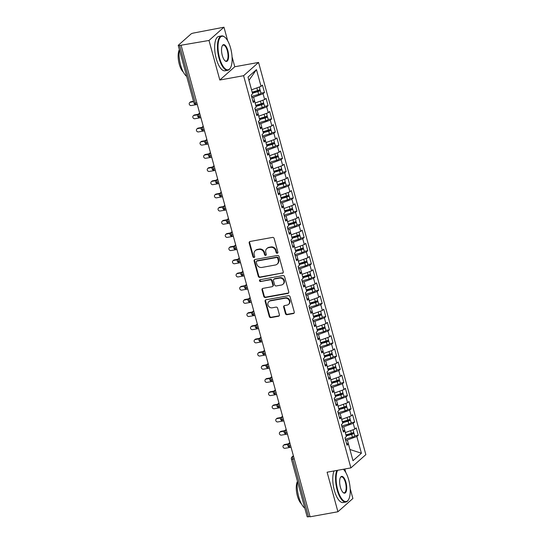 <?xml version="1.0" encoding="UTF-8"?>
<svg xmlns="http://www.w3.org/2000/svg" width="544" height="544" viewBox="0 0 544 544"><rect width="100%" height="100%" fill="white"/><g stroke="black" fill="none" stroke-linecap="round" stroke-linejoin="round"><path stroke-width="0.82" d="M277.27 253.28A0.959 0.864 -131.6 0 0 277.896 252.219L274.135 238.469A1.374 1.238 -131.6 0 0 272.53 237.402L250.063 241.475A1.374 1.238 -131.6 0 0 249.172 242.991L252.933 256.741A0.959 0.864 -131.6 0 0 254.442 257.305A0.959 0.864 -131.6 0 0 254.68 256.428L254.191 254.646A4.386 3.958 -131.6 0 1 255.272 250.641A4.386 3.958 -131.6 0 1 257.054 249.784L258.924 249.444A4.386 3.958 -131.6 0 1 264.051 252.858L264.54 254.64A0.959 0.864 -131.6 0 0 266.05 255.197A0.959 0.864 -131.6 0 0 266.288 254.32L265.798 252.545A4.386 3.958 -131.6 0 1 266.88 248.533A4.386 3.958 -131.6 0 1 268.661 247.676L270.531 247.336A4.386 3.958 -131.6 0 1 275.658 250.757L276.148 252.532A0.959 0.864 -131.6 0 0 277.27 253.28M266.88 248.533L267.335 248.132A4.386 3.958 -131.6 0 1 269.117 247.275L270.987 246.935A4.386 3.958 -131.6 0 1 276.114 250.356L276.597 252.13A0.959 0.864 -131.6 0 0 277.841 252.844M249.764 241.57A1.374 1.238 -131.6 0 0 249.621 242.59L253.382 256.34A0.959 0.864 -131.6 0 0 254.626 257.054M255.272 250.641L255.728 250.233A4.386 3.958 -131.6 0 1 257.509 249.376L259.379 249.043A4.386 3.958 -131.6 0 1 264.506 252.457L264.989 254.238A0.959 0.864 -131.6 0 0 266.234 254.952M285.457 313.63A1.374 1.238 -131.6 0 0 287.062 314.697L293.366 313.555A1.374 1.238 -131.6 0 0 294.256 312.032L290.081 296.759A1.374 1.238 -131.6 0 0 288.476 295.691L266.009 299.764A1.374 1.238 -131.6 0 0 265.118 301.288L269.294 316.554A1.374 1.238 -131.6 0 0 270.898 317.621L278.508 316.248A1.374 1.238 -131.6 0 0 279.405 314.724L277.617 308.19A1.374 1.238 -131.6 0 0 276.012 307.122L272.238 307.809A3.672 3.305 -131.6 0 1 268.294 305.789A3.672 3.305 -131.6 0 1 268.858 301.6A3.672 3.305 -131.6 0 1 270.348 300.886L285.138 298.2A3.672 3.305 -131.6 0 1 289.082 300.22A3.672 3.305 -131.6 0 1 288.517 304.409A3.672 3.305 -131.6 0 1 287.028 305.123L284.566 305.572A1.374 1.238 -131.6 0 0 283.669 307.095L285.457 313.63L285.913 313.222A1.374 1.238 -131.6 0 0 287.511 314.289L293.814 313.147A1.374 1.238 -131.6 0 0 294.12 313.052M227.678 40.766L223.965 27.2L208.998 40.467L179.574 45.478L195.337 103.122L196.84 102.85M208.998 40.467L219.817 80.016L243.596 75.704L350.887 467.894L327.107 472.206L337.926 511.754L310.08 516.8L181.152 45.512M282.356 273.306A1.374 1.238 -131.6 0 0 283.247 271.789L279.072 256.516A1.374 1.238 -131.6 0 0 277.467 255.449L255 259.522A1.374 1.238 -131.6 0 0 254.109 261.045L258.284 276.311A1.374 1.238 -131.6 0 0 259.889 277.379L282.805 272.904A1.374 1.238 -131.6 0 0 283.111 272.809M284.573 276.638L288.755 291.91A1.374 1.238 -131.6 0 1 287.858 293.427L265.39 297.5A1.374 1.238 -131.6 0 1 263.792 296.432L262.004 289.898A1.374 1.238 -131.6 0 1 262.895 288.381L272.007 286.729A1.374 1.238 -131.6 0 0 272.904 285.206L271.714 280.874A1.374 1.238 -131.6 0 0 270.116 279.806L260.63 281.527A0.959 0.864 -131.6 0 1 259.74 279.902A0.959 0.864 -131.6 0 1 260.134 279.711L282.975 275.57A1.374 1.238 -131.6 0 1 284.573 276.638M243.596 75.704L258.563 62.438L365.854 454.628L350.887 467.894M256.469 69.618L261.052 86.36L251.559 89.835L248.962 80.349L256.469 69.618L248.037 77.092L252.613 93.833L251.212 95.084L253.232 102.462L254.633 101.218L256.224 107.018L254.816 108.263L256.836 115.648L258.244 114.403L259.828 120.204L258.42 121.448L260.44 128.833L261.848 127.582L263.432 133.382L262.031 134.633L264.051 142.011L265.452 140.767L267.043 146.567L265.635 147.812L267.655 155.196L269.062 153.952L270.647 159.752L269.239 160.997L271.259 168.375L272.666 167.13L274.251 172.931L272.85 174.175L274.87 181.56L276.27 180.316L277.862 186.116L276.454 187.36L278.474 194.745L279.881 193.501L281.466 199.301L280.058 200.546L282.078 207.924L283.485 206.679L285.07 212.48L283.669 213.724L285.688 221.109L287.089 219.864L288.68 225.665L287.273 226.909L289.292 234.294L290.7 233.043L292.284 238.843L290.877 240.094L292.896 247.472L294.304 246.228L295.895 252.028L294.488 253.273L296.507 260.658L297.915 259.413L299.499 265.214L298.092 266.458L300.111 273.843L301.519 272.592L303.103 278.392L301.696 279.643L303.715 287.021L305.123 285.777L306.714 291.577L305.306 292.822L307.326 300.206L308.734 298.962L310.318 304.762L308.91 306.007L310.93 313.392L312.338 312.14L313.922 317.941L312.521 319.192L314.541 326.57L315.942 325.326L317.533 331.126L316.125 332.37L318.145 339.755L319.552 338.511L321.137 344.311L319.729 345.556L321.749 352.94L323.156 351.689L324.741 357.49L323.34 358.741L325.36 366.119L326.76 364.874L328.352 370.675L326.944 371.919L328.964 379.304L330.371 378.06L331.956 383.86L330.548 385.104L332.568 392.489L333.975 391.238L335.56 397.038L334.159 398.29L336.178 405.668L337.579 404.423L339.17 410.224L337.763 411.468L339.782 418.853L341.19 417.608L342.774 423.409L341.367 424.653L343.386 432.031L344.794 430.787L346.378 436.587L344.978 437.832L346.997 445.216L348.398 443.972L346.548 443.584M260.991 93.126L264.472 92.494L262.453 85.109L261.052 86.36M264.472 92.494L263.072 93.738L264.656 99.538L255.129 103.027M264.602 106.311L268.083 105.679L266.064 98.294L264.656 99.538M268.083 105.679L266.676 106.923L268.26 112.724L258.733 116.212M268.206 119.49L271.687 118.857L269.668 111.479L268.26 112.724M271.687 118.857L270.28 120.108L271.871 125.909L262.344 129.39M271.81 132.675L275.291 132.042L273.272 124.658L271.871 125.909M275.291 132.042L273.89 133.287L275.475 139.087L265.948 142.576M275.42 145.86L278.902 145.228L276.882 137.843L275.475 139.087M278.902 145.228L277.494 146.472L279.079 152.272L269.552 155.761M270.477 159.12L275.924 157.542A2.795 0.585 -15.3 0 0 278.12 156.57A2.795 0.585 -15.3 0 0 278.276 156.291L279.031 159.066L282.506 158.406L280.486 151.028L279.079 152.272M282.506 158.406L281.098 159.657L282.69 165.458L273.163 168.939M282.628 172.224L286.11 171.591L284.09 164.206L282.69 165.458M286.11 171.591L284.709 172.836L286.294 178.636L276.767 182.124M286.239 185.402L289.721 184.776L287.701 177.392L286.294 178.636M289.721 184.776L288.313 186.021L289.898 191.821L280.378 195.31M289.843 198.587L293.325 197.955L291.305 190.577L289.898 191.821M293.325 197.955L291.917 199.206L293.508 205.006L283.982 208.488M284.9 211.847L290.353 210.27A2.795 0.585 -15.3 0 0 292.55 209.304A2.795 0.585 -15.3 0 0 292.699 209.025L293.454 211.793L296.929 211.14L294.909 203.755L293.508 205.006M296.929 211.14L295.528 212.384L297.112 218.185L287.586 221.673M297.058 224.951L300.54 224.325L298.52 216.94L297.112 218.185M300.54 224.325L299.132 225.57L300.716 231.37L291.196 234.858M300.662 238.136L304.144 237.504L302.124 230.126L300.716 231.37M304.144 237.504L302.736 238.755L304.327 244.555L294.8 248.037M295.718 251.396L301.172 249.818A2.795 0.585 -15.3 0 0 303.368 248.853A2.795 0.585 -15.3 0 0 303.518 248.574L304.28 251.342L307.754 250.689L305.735 243.304L304.327 244.555M307.754 250.689L306.347 251.933L307.931 257.734L298.404 261.222M307.877 264.5L311.358 263.874L309.339 256.489L307.931 257.734M311.358 263.874L309.951 265.118L311.542 270.919L302.015 274.4M311.481 277.685L314.962 277.052L312.943 269.674L311.542 270.919M314.962 277.052L313.562 278.297L315.146 284.097L305.619 287.586M315.092 290.87L318.573 290.238L316.554 282.853L315.146 284.097M318.573 290.238L317.166 291.482L318.75 297.282L309.223 300.771M318.696 304.048L322.177 303.423L320.158 296.038L318.75 297.282M322.177 303.423L320.77 304.667L322.361 310.468L312.834 313.949M322.3 317.234L325.781 316.601L323.762 309.223L322.361 310.468M325.781 316.601L324.38 317.846L325.965 323.646L316.438 327.134M325.91 330.419L329.392 329.786L327.372 322.402L325.965 323.646M329.392 329.786L327.984 331.031L329.569 336.831L320.042 340.32M329.514 343.597L332.996 342.965L330.976 335.587L329.569 336.831M332.996 342.965L331.588 344.216L333.18 350.016L323.653 353.498M324.571 356.857L330.024 355.28A2.795 0.585 -15.3 0 0 332.221 354.314A2.795 0.585 -15.3 0 0 332.37 354.035L333.125 356.803L336.6 356.15L334.58 348.765L333.18 350.016M336.6 356.15L335.199 357.394L336.784 363.195L327.257 366.683M336.729 369.968L340.211 369.335L338.191 361.95L336.784 363.195M340.211 369.335L338.803 370.58L340.388 376.38L330.861 379.868M340.333 383.146L343.815 382.514L341.795 375.136L340.388 376.38M343.815 382.514L342.407 383.765L343.998 389.565L334.472 393.047M335.39 396.406L340.843 394.828A2.795 0.585 -15.3 0 0 343.04 393.863A2.795 0.585 -15.3 0 0 343.189 393.584L343.944 396.352L347.419 395.699L345.399 388.314L343.998 389.565M347.419 395.699L346.018 396.943L347.602 402.744L338.076 406.232M338.994 409.591L344.447 408.014A2.795 0.585 -15.3 0 0 346.644 407.041A2.795 0.585 -15.3 0 0 346.793 406.769L347.555 409.537L351.03 408.884L349.01 401.499L347.602 402.744M351.03 408.884L349.622 410.128L351.206 415.929L341.686 419.417M351.152 422.695L354.634 422.062L352.614 414.684L351.206 415.929M354.634 422.062L353.226 423.314L354.817 429.114L345.29 432.596M354.763 435.88L358.238 435.248L356.218 427.863L354.817 429.114M358.238 435.248L356.837 436.492L361.413 453.234L352.981 460.714L348.398 443.972M344.794 430.787L342.944 430.399M349.908 449.473L347.351 439.974L345.644 440.28M356.837 436.492L347.351 439.974M349.914 449.494L361.413 453.234M341.19 417.608L339.334 417.214M345.331 432.589L343.74 426.788L342.04 427.101M353.226 423.314L343.74 426.788M337.579 404.423L335.73 404.036M341.72 419.41L340.136 413.61L338.429 413.916M349.622 410.128L340.136 413.61M333.975 391.238L332.126 390.85M338.116 406.225L336.525 400.425L334.825 400.731M346.018 396.943L336.525 400.425M330.371 378.06L328.515 377.665M334.506 393.04L332.921 387.24L331.221 387.552M342.407 383.765L332.921 387.24M326.76 364.874L324.911 364.487M330.902 379.862L329.317 374.061L327.61 374.367M338.803 370.58L329.317 374.061M323.156 351.689L321.307 351.302M327.298 366.676L325.706 360.876L324.006 361.182M335.199 357.394L325.706 360.876M319.552 338.511L317.696 338.123M323.687 353.491L322.102 347.691L320.402 348.004M331.588 344.216L322.102 347.691M315.942 325.326L314.092 324.938M320.083 340.313L318.498 334.512L316.792 334.818M327.984 331.031L318.498 334.512M312.338 312.14L310.481 311.753M316.479 327.128L314.888 321.327L313.188 321.633M324.38 317.846L314.888 321.327M308.734 298.962L306.877 298.574M312.868 313.942L311.284 308.142L309.584 308.455M320.77 304.667L311.284 308.142M305.123 285.777L303.273 285.389M309.264 300.764L307.68 294.964L305.973 295.27M317.166 291.482L307.68 294.964M301.519 272.592L299.662 272.204M305.66 287.579L304.069 281.778L302.369 282.084M313.562 278.297L304.069 281.778M297.915 259.413L296.058 259.026M302.049 274.394L300.465 268.593L298.765 268.906M309.951 265.118L300.465 268.593M294.304 246.228L292.454 245.84M298.445 261.215L296.861 255.415L295.154 255.721M306.347 251.933L296.861 255.415M290.7 233.043L288.844 232.655M294.841 248.03L293.25 242.23L291.55 242.542M302.736 238.755L293.25 242.23M287.089 219.864L285.24 219.477M291.23 234.852L289.646 229.044L287.946 229.357M299.132 225.57L289.646 229.044M283.485 206.679L281.636 206.292M287.626 221.666L286.035 215.866L284.335 216.172M295.528 212.384L286.035 215.866M279.881 193.501L278.025 193.106M284.016 208.481L282.431 202.681L280.731 202.994M291.917 199.206L282.431 202.681M276.27 180.316L274.421 179.928M280.412 195.303L278.827 189.502L277.12 189.808M288.313 186.021L278.827 189.502M272.666 167.13L270.817 166.743M276.808 182.118L275.216 176.317L273.516 176.623M284.709 172.836L275.216 176.317M269.062 153.952L267.206 153.558M273.197 168.932L271.612 163.132L269.912 163.445M281.098 159.657L271.612 163.132M265.452 140.767L263.602 140.379M269.593 155.754L268.008 149.954L266.302 150.26M277.494 146.472L268.008 149.954M261.848 127.582L259.991 127.194M265.989 142.569L264.398 136.768L262.698 137.074M273.89 133.287L264.398 136.768M258.244 114.403L256.387 114.016M262.378 129.384L260.794 123.583L259.094 123.896M270.28 120.108L260.794 123.583M254.633 101.218L252.783 100.83M258.774 116.205L257.19 110.405L255.483 110.711M266.676 106.923L257.19 110.405M223.965 27.2L193.63 33.021A2.094 0.435 -15.3 0 0 191.039 33.966L178.344 45.227A2.094 0.435 -15.3 0 0 178.228 45.431A2.094 0.435 -15.3 0 0 179.574 45.478M255.17 103.02L253.579 97.22L251.879 97.526M263.072 93.738L253.579 97.22M309.998 516.494L308.502 516.766A2.094 0.435 164.7 0 1 307.156 516.718L291.387 459.075A2.094 0.435 164.7 0 0 292.733 459.122L308.502 516.766M337.926 511.754L352.893 498.488L350.166 488.526M219.817 80.016L234.784 66.749L232.057 56.794M234.784 66.749L258.563 62.438M345.787 472.505L344.821 468.989M200.464 116.103L198.961 116.375A2.094 0.435 164.7 0 1 197.622 116.328A2.094 0.435 164.7 0 1 197.622 116.321A2.094 2.094 0 0 1 198.254 114.199A2.094 1.89 -131.6 0 1 199.104 113.791L199.798 113.669M204.068 129.282L202.572 129.554A2.094 0.435 164.7 0 1 201.232 129.506L201.232 129.506A2.094 2.094 0 0 1 201.858 127.384A2.094 1.89 -131.6 0 1 202.708 126.976L203.402 126.847M207.672 142.467L206.176 142.739A2.094 0.435 164.7 0 1 204.836 142.691A2.094 0.435 164.7 0 1 204.836 142.684A2.094 2.094 0 0 1 205.469 140.563A2.094 1.89 -131.6 0 1 206.319 140.155L207.012 140.032M211.283 155.652L209.787 155.917A2.094 0.435 164.7 0 1 208.44 155.876A2.094 0.435 164.7 0 1 208.44 155.87A2.094 2.094 0 0 1 209.073 153.748A2.094 1.89 -131.6 0 1 209.923 153.34L210.616 153.218M214.887 168.83L213.391 169.102A2.094 0.435 164.7 0 1 212.051 169.055L212.051 169.055A2.094 2.094 0 0 1 212.677 166.933A2.094 1.89 -131.6 0 1 213.527 166.525L214.22 166.396M218.498 182.016L216.995 182.288A2.094 0.435 164.7 0 1 215.655 182.24A2.094 0.435 164.7 0 1 215.655 182.233A2.094 2.094 0 0 1 216.288 180.112A2.094 1.89 -131.6 0 1 217.138 179.704L217.831 179.581M222.102 195.194L220.606 195.466A2.094 0.435 164.7 0 1 219.259 195.425A2.094 0.435 164.7 0 1 219.259 195.418A2.094 2.094 0 0 1 219.892 193.297A2.094 1.89 -131.6 0 1 220.742 192.889L221.435 192.76M225.706 208.379L224.21 208.651A2.094 0.435 164.7 0 1 222.87 208.604L222.87 208.604A2.094 2.094 0 0 1 223.502 206.482A2.094 1.89 -131.6 0 1 224.346 206.074L225.039 205.945M229.316 221.564L227.814 221.836A2.094 0.435 164.7 0 1 226.474 221.789A2.094 0.435 164.7 0 1 226.474 221.782A2.094 2.094 0 0 1 227.106 219.66A2.094 1.89 -131.6 0 1 227.956 219.252L228.65 219.13M232.92 234.743L231.424 235.015A2.094 0.435 164.7 0 1 230.085 234.967A2.094 0.435 164.7 0 1 230.078 234.967A2.094 2.094 0 0 1 230.71 232.846A2.094 1.89 -131.6 0 1 231.56 232.438L232.254 232.308M236.524 247.928L235.028 248.2A2.094 0.435 164.7 0 1 233.689 248.152L233.689 248.152A2.094 2.094 0 0 1 234.321 246.031A2.094 1.89 -131.6 0 1 235.171 245.623L235.858 245.494M240.135 261.113L238.632 261.385A2.094 0.435 164.7 0 1 237.293 261.338A2.094 0.435 164.7 0 1 237.293 261.331A2.094 2.094 0 0 1 237.925 259.209A2.094 1.89 -131.6 0 1 238.775 258.801L239.469 258.679M243.739 274.292L242.243 274.564A2.094 0.435 164.7 0 1 240.904 274.516A2.094 0.435 164.7 0 1 240.897 274.516A2.094 2.094 0 0 1 241.529 272.394A2.094 1.89 -131.6 0 1 242.379 271.986L243.073 271.857M247.343 287.477L245.847 287.749A2.094 0.435 164.7 0 1 244.508 287.701L244.508 287.701A2.094 2.094 0 0 1 245.14 285.58A2.094 1.89 -131.6 0 1 245.99 285.165L246.677 285.042M250.954 300.662L249.451 300.934A2.094 0.435 164.7 0 1 248.112 300.886A2.094 0.435 164.7 0 1 248.112 300.88A2.094 2.094 0 0 1 248.744 298.758A2.094 1.89 -131.6 0 1 249.594 298.35L250.288 298.228M254.558 313.84L253.062 314.112A2.094 0.435 164.7 0 1 251.722 314.065L251.722 314.065A2.094 2.094 0 0 1 252.348 311.943A2.094 1.89 -131.6 0 1 253.198 311.535L253.892 311.406M258.162 327.026L256.666 327.298A2.094 0.435 164.7 0 1 255.326 327.25L255.326 327.25A2.094 2.094 0 0 1 255.959 325.128A2.094 1.89 -131.6 0 1 256.809 324.714L257.496 324.591M261.773 340.211L260.277 340.483A2.094 0.435 164.7 0 1 258.93 340.435A2.094 0.435 164.7 0 1 258.93 340.428A2.094 2.094 0 0 1 259.563 338.307A2.094 1.89 -131.6 0 1 260.413 337.899L261.106 337.776M265.377 353.389L263.881 353.661A2.094 0.435 164.7 0 1 262.541 353.614L262.541 353.614A2.094 2.094 0 0 1 263.167 351.492A2.094 1.89 -131.6 0 1 264.017 351.084L264.71 350.955M268.981 366.574L267.485 366.846A2.094 0.435 164.7 0 1 266.145 366.799L266.145 366.799A2.094 2.094 0 0 1 266.778 364.677A2.094 1.89 -131.6 0 1 267.628 364.262L268.321 364.14M272.592 379.76L271.096 380.025A2.094 0.435 164.7 0 1 269.749 379.984A2.094 0.435 164.7 0 1 269.749 379.977A2.094 2.094 0 0 1 270.382 377.856A2.094 1.89 -131.6 0 1 271.232 377.448L271.925 377.325M276.196 392.938L274.7 393.21A2.094 0.435 164.7 0 1 273.36 393.162L273.36 393.162A2.094 2.094 0 0 1 273.986 391.041A2.094 1.89 -131.6 0 1 274.836 390.633L275.529 390.504M279.806 406.123L278.304 406.395A2.094 0.435 164.7 0 1 276.964 406.348A2.094 0.435 164.7 0 1 276.964 406.341A2.094 2.094 0 0 1 277.596 404.219A2.094 1.89 -131.6 0 1 278.446 403.811L279.14 403.689M283.41 419.308L281.914 419.574A2.094 0.435 164.7 0 1 280.568 419.533A2.094 0.435 164.7 0 1 280.568 419.526A2.094 2.094 0 0 1 281.2 417.404A2.094 1.89 -131.6 0 1 282.05 416.996L282.744 416.874M287.014 432.487L285.518 432.759A2.094 0.435 164.7 0 1 284.179 432.711L284.179 432.711A2.094 2.094 0 0 1 284.811 430.59A2.094 1.89 -131.6 0 1 285.654 430.182L286.348 430.052M290.625 445.672L289.122 445.944A2.094 0.435 164.7 0 1 287.783 445.896A2.094 0.435 164.7 0 1 287.783 445.89A2.094 2.094 0 0 1 288.415 443.768A2.094 1.89 -131.6 0 1 289.265 443.36L289.959 443.238M254.701 259.624A1.374 1.238 -131.6 0 0 254.558 260.644L258.74 275.91A1.374 1.238 -131.6 0 0 260.338 276.978L282.805 272.904M277.712 258.257A0.959 0.864 -131.6 0 0 276.59 257.509L256.87 261.086A0.959 0.864 -131.6 0 0 256.244 262.154L256.754 264.03A4.386 3.958 -131.6 0 0 261.882 267.444L275.366 265.003A4.386 3.958 -131.6 0 0 277.141 264.146A4.386 3.958 -131.6 0 0 278.229 260.134L277.712 258.257L278.168 257.856A0.959 0.864 -131.6 0 0 277.046 257.108L276.59 257.509M256.482 261.276L256.938 260.875A0.959 0.864 -131.6 0 1 257.326 260.685L277.046 257.108M277.141 264.146L277.596 263.745A4.386 3.958 -131.6 0 0 278.678 259.733L278.229 260.134M278.168 257.856L278.678 259.733M262.596 288.476A1.374 1.238 -131.6 0 0 262.453 289.496L264.241 296.031A1.374 1.238 -131.6 0 0 265.846 297.099L288.313 293.026A1.374 1.238 -131.6 0 0 288.612 292.93M272.564 286.464L273.02 286.062A1.374 1.238 -131.6 0 0 273.353 284.804L272.17 280.473A1.374 1.238 -131.6 0 0 270.565 279.405L260.63 281.527M260.012 279.745A0.959 0.864 -131.6 0 0 261.079 281.126M281.459 285.015A3.672 3.305 -131.6 0 0 282.948 284.301A3.672 3.305 -131.6 0 0 283.512 280.106A3.672 3.305 -131.6 0 0 279.568 278.093L274.36 279.038A1.374 1.238 -131.6 0 0 273.462 280.554L274.652 284.893A1.374 1.238 -131.6 0 0 276.25 285.96L281.459 285.015M282.948 284.301L283.404 283.9A3.672 3.305 -131.6 0 0 283.968 279.704A3.672 3.305 -131.6 0 0 280.024 277.692L279.568 278.093M273.802 279.303L274.258 278.902A1.374 1.238 -131.6 0 1 274.808 278.637L280.024 277.692M284.26 305.667A1.374 1.238 -131.6 0 0 284.124 306.687L285.913 313.222M288.517 304.409L288.973 304.008A3.672 3.305 -131.6 0 0 289.537 299.819A3.672 3.305 -131.6 0 0 285.586 297.799L285.138 298.2M268.858 301.6L269.314 301.199A3.672 3.305 -131.6 0 1 270.796 300.478L285.586 297.799M265.71 299.866A1.374 1.238 -131.6 0 0 265.567 300.886L269.749 316.152A1.374 1.238 -131.6 0 0 271.347 317.22L278.963 315.84A1.374 1.238 -131.6 0 0 279.262 315.744M252.151 92.147L257.604 90.569A2.795 0.585 -15.3 0 0 259.801 89.604A2.795 0.585 -15.3 0 0 259.95 89.325L259.318 86.992M252.341 92.84L257.666 91.297L258.488 90.862L257.87 90.834L257.965 91.195M252.443 93.208L257.89 91.623A2.795 0.585 -15.3 0 0 260.086 90.658A2.795 0.585 -15.3 0 0 260.243 90.379A2.795 0.585 -15.3 0 0 258.468 90.311L258.332 90.338M260.243 90.379L260.998 93.146A2.795 0.585 164.7 0 1 260.848 93.425A2.795 0.585 164.7 0 1 258.652 94.391L251.58 96.444M189.686 102.598L190.278 102.075A1.748 1.571 48.4 0 1 190.985 101.735L190.393 102.258A1.748 1.571 -131.6 0 0 189.421 104.591A1.748 1.571 -131.6 0 0 191.298 105.55L197.282 104.468M254.844 91.372A0.558 0.503 -131.2 0 0 254.939 91.365L257.87 90.834M193.616 101.674L190.393 102.258M193.508 101.279L190.985 101.735M255.762 105.332L261.208 103.754A2.795 0.585 -15.3 0 0 263.405 102.782A2.795 0.585 -15.3 0 0 263.561 102.51L262.922 100.178M255.945 106.019L261.276 104.475L262.099 104.04L261.474 104.02L261.576 104.38M256.047 106.386L261.501 104.808A2.795 0.585 -15.3 0 0 263.697 103.843A2.795 0.585 -15.3 0 0 263.847 103.564A2.795 0.585 -15.3 0 0 262.072 103.496L261.936 103.516M263.847 103.564L264.608 106.332A2.795 0.585 164.7 0 1 264.452 106.61A2.795 0.585 164.7 0 1 262.256 107.576L255.19 109.623M193.297 115.777L193.882 115.253A1.748 1.571 48.4 0 1 194.596 114.913L194.004 115.437A1.748 1.571 -131.6 0 0 193.025 117.776A1.748 1.571 -131.6 0 0 194.902 118.735L200.886 117.647M258.448 104.557A0.558 0.503 -131.2 0 0 258.543 104.543L261.474 104.02M197.812 114.75L194.004 115.437M198.186 114.267L194.596 114.913M259.366 118.517L264.819 116.933A2.795 0.585 -15.3 0 0 267.016 115.967A2.795 0.585 -15.3 0 0 267.165 115.688L266.526 113.363M259.556 119.204L264.88 117.66L265.703 117.225L265.084 117.198L265.18 117.565M259.658 119.571L265.105 117.994A2.795 0.585 -15.3 0 0 267.301 117.021A2.795 0.585 -15.3 0 0 267.458 116.749A2.795 0.585 -15.3 0 0 265.683 116.674L265.547 116.702M267.458 116.749L268.212 119.517A2.795 0.585 164.7 0 1 268.063 119.789A2.795 0.585 164.7 0 1 265.866 120.761L258.794 122.808M196.901 128.962L197.492 128.438A1.748 1.571 48.4 0 1 198.2 128.098L197.608 128.622A1.748 1.571 -131.6 0 0 196.629 130.954A1.748 1.571 -131.6 0 0 198.512 131.92L204.49 130.832M262.052 117.735A0.558 0.503 -131.2 0 0 262.147 117.728L265.084 117.198M201.423 127.928L197.608 128.622M201.79 127.446L198.2 128.098M262.97 131.696L268.423 130.118A2.795 0.585 -15.3 0 0 270.62 129.152A2.795 0.585 -15.3 0 0 270.776 128.874L270.137 126.541M263.16 132.389L268.484 130.846L269.307 130.41L268.688 130.383L268.79 130.744M263.262 132.75L268.709 131.172A2.795 0.585 -15.3 0 0 270.912 130.206A2.795 0.585 -15.3 0 0 271.062 129.928A2.795 0.585 -15.3 0 0 269.287 129.86L269.151 129.887M271.062 129.928L271.816 132.695A2.795 0.585 164.7 0 1 271.667 132.974A2.795 0.585 164.7 0 1 269.47 133.94L262.398 135.993M200.505 142.147L201.096 141.624A1.748 1.571 48.4 0 1 201.804 141.284L201.219 141.807A1.748 1.571 -131.6 0 0 200.24 144.14A1.748 1.571 -131.6 0 0 202.116 145.098L208.1 144.017M265.662 130.92A0.558 0.503 -131.2 0 0 265.758 130.914L268.688 130.383M205.027 141.114L201.219 141.807M205.401 140.631L201.804 141.284M266.58 144.881L272.027 143.303A2.795 0.585 -15.3 0 0 274.224 142.331A2.795 0.585 -15.3 0 0 274.38 142.059L273.741 139.726M266.771 145.568L272.095 144.024L272.918 143.589L272.292 143.568L272.394 143.929M266.866 145.935L272.32 144.357A2.795 0.585 -15.3 0 0 274.516 143.385A2.795 0.585 -15.3 0 0 274.666 143.113A2.795 0.585 -15.3 0 0 272.898 143.045L272.755 143.065M274.666 143.113L275.427 145.88A2.795 0.585 164.7 0 1 275.271 146.159A2.795 0.585 164.7 0 1 273.074 147.125L266.009 149.172M204.116 155.326L204.7 154.802A1.748 1.571 48.4 0 1 205.414 154.462L204.823 154.986A1.748 1.571 -131.6 0 0 203.844 157.325A1.748 1.571 -131.6 0 0 205.72 158.284L211.704 157.196M269.266 144.099A0.558 0.503 -131.2 0 0 269.362 144.092L272.292 143.568M208.631 154.299L204.823 154.986M209.005 153.816L205.414 154.462M230.602 48.124A17.048 6.487 79.7 0 0 224.924 37.264A17.048 6.487 79.7 0 0 218.674 40.793A17.048 6.487 79.7 0 0 219.538 57.936A17.048 6.487 79.7 0 0 230.466 67.844A17.048 6.487 79.7 0 0 230.602 48.124M230.466 67.844L230.221 68.279A17.469 6.644 -100.3 0 1 227.807 70.285A17.469 6.644 -100.3 0 1 219.021 58.126A17.469 6.644 -100.3 0 1 221.571 35.911A17.469 6.644 -100.3 0 1 224.536 36.944L224.924 37.264M227.834 50.578A8.527 3.244 -100.3 0 1 228.269 59.146A8.527 3.244 -100.3 0 1 225.141 60.914A8.527 3.244 -100.3 0 1 222.306 55.481A8.527 3.244 -100.3 0 1 222.374 45.621A8.527 3.244 -100.3 0 1 227.834 50.578M224.951 60.738A8.106 3.08 79.7 0 0 226.134 61.078A8.106 3.08 79.7 0 0 227.317 50.769A8.106 3.08 79.7 0 0 223.244 45.125A8.106 3.08 79.7 0 0 222.251 45.852M186.708 76.425A17.469 6.644 -100.3 0 1 180.622 65.09A17.469 6.644 -100.3 0 1 179.336 49.484M183.321 72.094A12.573 4.78 -100.3 0 1 179.282 64.212A12.573 4.78 -100.3 0 1 179.289 49.837M227.807 70.285L225.005 70.795A17.469 6.644 -100.3 0 1 216.226 58.63A17.469 6.644 -100.3 0 1 218.776 36.421L221.571 35.911M337.6 470.302A17.048 6.487 79.7 0 0 337.647 489.675A17.048 6.487 79.7 0 0 348.575 499.582A17.048 6.487 79.7 0 0 348.711 479.862A17.048 6.487 79.7 0 0 343.332 469.261M348.575 499.582L348.33 500.018A17.469 6.644 -100.3 0 1 345.916 502.024A17.469 6.644 -100.3 0 1 337.13 489.865A17.469 6.644 -100.3 0 1 336.879 470.431M345.943 482.317A8.527 3.244 -100.3 0 1 346.378 490.885A8.527 3.244 -100.3 0 1 343.257 492.653A8.527 3.244 -100.3 0 1 340.415 487.22A8.527 3.244 -100.3 0 1 340.483 477.36A8.527 3.244 -100.3 0 1 345.943 482.317M343.06 492.476A8.106 3.08 79.7 0 0 344.243 492.81A8.106 3.08 79.7 0 0 345.426 482.508A8.106 3.08 79.7 0 0 341.353 476.864A8.106 3.08 79.7 0 0 340.36 477.591M304.817 508.164A17.469 6.644 -100.3 0 1 298.731 496.822A17.469 6.644 -100.3 0 1 297.446 481.222M301.43 503.832A12.573 4.78 -100.3 0 1 297.391 495.944A12.573 4.78 -100.3 0 1 297.398 481.569M345.916 502.024L343.114 502.534A17.469 6.644 -100.3 0 1 334.336 490.368A17.469 6.644 -100.3 0 1 334.084 470.941M270.184 158.066L275.638 156.482A2.795 0.585 -15.3 0 0 277.834 155.516A2.795 0.585 -15.3 0 0 277.984 155.237L277.345 152.905M270.375 158.753L275.699 157.209L276.522 156.774L275.903 156.747L275.998 157.114M278.276 156.291A2.795 0.585 -15.3 0 0 276.502 156.223L276.366 156.25M279.031 159.066A2.795 0.585 164.7 0 1 278.882 159.338A2.795 0.585 164.7 0 1 276.685 160.31L269.613 162.357M207.72 168.511L208.311 167.987A1.748 1.571 48.4 0 1 209.018 167.647L208.427 168.171A1.748 1.571 -131.6 0 0 207.454 170.503A1.748 1.571 -131.6 0 0 209.331 171.462L215.308 170.381M272.877 157.284A0.558 0.503 -131.2 0 0 272.966 157.277L275.903 156.747M212.242 167.477L208.427 168.171M212.609 166.994L209.018 167.647M273.795 171.244L279.242 169.667A2.795 0.585 -15.3 0 0 281.438 168.701A2.795 0.585 -15.3 0 0 281.595 168.422L280.956 166.09M273.979 171.938L279.303 170.394L280.126 169.959L279.507 169.932L279.609 170.292M274.081 172.298L279.534 170.721A2.795 0.585 -15.3 0 0 281.731 169.755A2.795 0.585 -15.3 0 0 281.88 169.476A2.795 0.585 -15.3 0 0 280.106 169.408L279.97 169.436M281.88 169.476L282.635 172.244A2.795 0.585 164.7 0 1 282.486 172.523A2.795 0.585 164.7 0 1 280.289 173.488L273.217 175.535M211.324 181.696L211.915 181.172A1.748 1.571 48.4 0 1 212.622 180.832L212.038 181.349A1.748 1.571 -131.6 0 0 211.058 183.688A1.748 1.571 -131.6 0 0 212.935 184.647L218.919 183.566M276.481 170.469A0.558 0.503 -131.2 0 0 276.576 170.462L279.507 169.932M215.846 180.662L212.038 181.349M216.22 180.18L212.622 180.832M277.399 184.43L282.846 182.852A2.795 0.585 -15.3 0 0 285.049 181.88A2.795 0.585 -15.3 0 0 285.199 181.608L284.56 179.275M277.59 185.116L282.914 183.573L283.737 183.138L283.111 183.117L283.213 183.478M277.685 185.484L283.138 183.906A2.795 0.585 -15.3 0 0 285.335 182.934A2.795 0.585 -15.3 0 0 285.484 182.662A2.795 0.585 -15.3 0 0 283.716 182.594L283.58 182.614M285.484 182.662L286.246 185.429A2.795 0.585 164.7 0 1 286.09 185.708A2.795 0.585 164.7 0 1 283.893 186.674L276.828 188.72M214.934 194.874L215.526 194.351A1.748 1.571 48.4 0 1 216.233 194.011L215.642 194.534A1.748 1.571 -131.6 0 0 214.662 196.874A1.748 1.571 -131.6 0 0 216.546 197.832L222.523 196.744M280.085 183.648A0.558 0.503 -131.2 0 0 280.18 183.641L283.111 183.117M219.45 193.841L215.642 194.534M219.824 193.358L216.233 194.011M281.003 197.615L286.457 196.03A2.795 0.585 -15.3 0 0 288.653 195.065A2.795 0.585 -15.3 0 0 288.803 194.786L288.164 192.454M281.194 198.302L286.518 196.758L287.341 196.323L286.722 196.296L286.817 196.656M281.296 198.669L286.742 197.084A2.795 0.585 -15.3 0 0 288.939 196.119A2.795 0.585 -15.3 0 0 289.095 195.84A2.795 0.585 -15.3 0 0 287.32 195.772L287.184 195.799M289.095 195.84L289.85 198.614A2.795 0.585 164.7 0 1 289.7 198.886A2.795 0.585 164.7 0 1 287.504 199.859L280.432 201.906M218.538 208.06L219.13 207.536A1.748 1.571 48.4 0 1 219.837 207.196L219.246 207.72A1.748 1.571 -131.6 0 0 218.273 210.052A1.748 1.571 -131.6 0 0 220.15 211.011L226.134 209.93M283.696 196.833A0.558 0.503 -131.2 0 0 283.784 196.826L286.722 196.296M223.06 207.026L219.246 207.72M223.428 206.543L219.837 207.196M284.614 210.793L290.061 209.216A2.795 0.585 -15.3 0 0 292.257 208.25A2.795 0.585 -15.3 0 0 292.414 207.971L291.774 205.639M284.798 211.487L290.122 209.943L290.945 209.508L290.326 209.481L290.428 209.841M292.699 209.025A2.795 0.585 -15.3 0 0 290.924 208.957L290.788 208.984M293.454 211.793A2.795 0.585 164.7 0 1 293.304 212.072A2.795 0.585 164.7 0 1 291.108 213.037L284.036 215.084M222.149 221.245L222.734 220.721A1.748 1.571 48.4 0 1 223.441 220.381L222.856 220.898A1.748 1.571 -131.6 0 0 221.877 223.237A1.748 1.571 -131.6 0 0 223.754 224.196L229.738 223.115M287.3 210.018A0.558 0.503 -131.2 0 0 287.395 210.011L290.326 209.481M226.664 220.211L222.856 220.898M227.038 219.728L223.441 220.381M288.218 223.978L293.672 222.401A2.795 0.585 -15.3 0 0 295.868 221.428A2.795 0.585 -15.3 0 0 296.018 221.156L295.378 218.824M288.408 224.665L293.733 223.122L294.556 222.686L293.93 222.666L294.032 223.026M288.504 225.032L293.957 223.455A2.795 0.585 -15.3 0 0 296.154 222.482A2.795 0.585 -15.3 0 0 296.303 222.21A2.795 0.585 -15.3 0 0 294.535 222.142L294.399 222.163M296.303 222.21L297.065 224.978A2.795 0.585 164.7 0 1 296.908 225.257A2.795 0.585 164.7 0 1 294.712 226.222L287.647 228.269M225.753 234.423L226.345 233.9A1.748 1.571 48.4 0 1 227.052 233.56L226.46 234.083A1.748 1.571 -131.6 0 0 225.481 236.422A1.748 1.571 -131.6 0 0 227.365 237.381L233.342 236.293M290.904 223.196A0.558 0.503 -131.2 0 0 290.999 223.19L293.93 222.666M230.275 233.39L226.46 234.083M230.642 232.907L227.052 233.56M291.822 237.164L297.276 235.579A2.795 0.585 -15.3 0 0 299.472 234.614A2.795 0.585 -15.3 0 0 299.622 234.335L298.989 232.002M292.012 237.85L297.337 236.307L298.16 235.872L297.541 235.844L297.636 236.205M292.114 238.218L297.561 236.633A2.795 0.585 -15.3 0 0 299.758 235.668A2.795 0.585 -15.3 0 0 299.914 235.389A2.795 0.585 -15.3 0 0 298.139 235.321L298.003 235.348M299.914 235.389L300.669 238.163A2.795 0.585 164.7 0 1 300.519 238.435A2.795 0.585 164.7 0 1 298.323 239.408L291.251 241.454M229.357 247.608L229.949 247.085A1.748 1.571 48.4 0 1 230.656 246.745L230.064 247.268A1.748 1.571 -131.6 0 0 229.092 249.601A1.748 1.571 -131.6 0 0 230.969 250.56L236.953 249.478M294.515 236.382A0.558 0.503 -131.2 0 0 294.603 236.375L297.541 235.844M233.879 246.575L230.064 247.268M234.246 246.092L230.656 246.745M295.433 250.342L300.88 248.764A2.795 0.585 -15.3 0 0 303.076 247.799A2.795 0.585 -15.3 0 0 303.232 247.52L302.593 245.188M295.616 251.029L300.948 249.492L301.764 249.057L301.145 249.03L301.247 249.39M303.518 248.574A2.795 0.585 -15.3 0 0 301.743 248.506L301.607 248.526M304.28 251.342A2.795 0.585 164.7 0 1 304.123 251.62A2.795 0.585 164.7 0 1 301.927 252.586L294.855 254.633M232.968 260.787L233.553 260.27A1.748 1.571 48.4 0 1 234.26 259.93L233.675 260.447A1.748 1.571 -131.6 0 0 232.696 262.786A1.748 1.571 -131.6 0 0 234.573 263.745L240.557 262.664M298.119 249.567A0.558 0.503 -131.2 0 0 298.214 249.56L301.145 249.03M237.483 259.76L233.675 260.447M237.857 259.277L234.26 259.93M299.037 263.527L304.49 261.95A2.795 0.585 -15.3 0 0 306.687 260.977A2.795 0.585 -15.3 0 0 306.836 260.705L306.197 258.373M299.227 264.214L304.552 262.67L305.374 262.235L304.756 262.215L304.851 262.575M299.322 264.581L304.776 263.004A2.795 0.585 -15.3 0 0 306.972 262.031A2.795 0.585 -15.3 0 0 307.122 261.759A2.795 0.585 -15.3 0 0 305.354 261.684L305.218 261.712M307.122 261.759L307.884 264.527A2.795 0.585 164.7 0 1 307.727 264.799A2.795 0.585 164.7 0 1 305.531 265.771L298.466 267.818M236.572 273.972L237.164 273.448A1.748 1.571 48.4 0 1 237.871 273.108L237.279 273.632A1.748 1.571 -131.6 0 0 236.3 275.964A1.748 1.571 -131.6 0 0 238.184 276.93L244.161 275.842M301.723 262.745A0.558 0.503 -131.2 0 0 301.818 262.738L304.756 262.215M241.094 272.938L237.279 273.632M241.461 272.456L237.871 273.108M302.641 276.712L308.094 275.128A2.795 0.585 -15.3 0 0 310.291 274.162A2.795 0.585 -15.3 0 0 310.44 273.884L309.808 271.551M302.831 277.399L308.156 275.856L308.978 275.42L308.36 275.393L308.455 275.754M302.933 277.766L308.38 276.182A2.795 0.585 -15.3 0 0 310.576 275.216A2.795 0.585 -15.3 0 0 310.733 274.938A2.795 0.585 -15.3 0 0 308.958 274.87L308.822 274.897M310.733 274.938L311.488 277.705A2.795 0.585 164.7 0 1 311.338 277.984A2.795 0.585 164.7 0 1 309.142 278.95L302.07 281.003M240.176 287.157L240.768 286.634A1.748 1.571 48.4 0 1 241.475 286.294L240.883 286.817A1.748 1.571 -131.6 0 0 239.911 289.15A1.748 1.571 -131.6 0 0 241.788 290.108L247.772 289.027M305.334 275.93A0.558 0.503 -131.2 0 0 305.422 275.924L308.36 275.393M244.698 286.124L240.883 286.817M245.072 285.641L241.475 286.294M306.252 289.891L311.698 288.313A2.795 0.585 -15.3 0 0 313.895 287.348A2.795 0.585 -15.3 0 0 314.051 287.069L313.412 284.736M306.435 290.578L311.766 289.041L312.589 288.599L311.964 288.578L312.066 288.939M306.537 290.945L311.991 289.367A2.795 0.585 -15.3 0 0 314.187 288.402A2.795 0.585 -15.3 0 0 314.337 288.123A2.795 0.585 -15.3 0 0 312.562 288.055L312.426 288.075M314.337 288.123L315.098 290.89A2.795 0.585 164.7 0 1 314.942 291.169A2.795 0.585 164.7 0 1 312.746 292.135L305.68 294.182M243.787 300.336L244.372 299.819A1.748 1.571 48.4 0 1 245.079 299.472L244.494 299.996A1.748 1.571 -131.6 0 0 243.515 302.335A1.748 1.571 -131.6 0 0 245.392 303.294L251.376 302.206M308.938 289.116A0.558 0.503 -131.2 0 0 309.033 289.102L311.964 288.578M248.302 299.309L244.494 299.996M248.676 298.826L245.079 299.472M309.856 303.076L315.309 301.498A2.795 0.585 -15.3 0 0 317.506 300.526A2.795 0.585 -15.3 0 0 317.655 300.254L317.016 297.922M310.046 303.763L315.37 302.219L316.193 301.784L315.574 301.764L315.67 302.124M310.148 304.13L315.595 302.552A2.795 0.585 -15.3 0 0 317.791 301.58A2.795 0.585 -15.3 0 0 317.948 301.308A2.795 0.585 -15.3 0 0 316.173 301.233L316.037 301.26M317.948 301.308L318.702 304.076A2.795 0.585 164.7 0 1 318.553 304.348A2.795 0.585 164.7 0 1 316.35 305.32L309.284 307.367M247.391 313.521L247.982 312.997A1.748 1.571 48.4 0 1 248.69 312.657L248.098 313.181A1.748 1.571 -131.6 0 0 247.119 315.513A1.748 1.571 -131.6 0 0 249.002 316.479L254.98 315.391M312.542 302.294A0.558 0.503 -131.2 0 0 312.637 302.287L315.574 301.764M251.913 312.487L248.098 313.181M252.28 312.004L248.69 312.657M313.46 316.254L318.913 314.677A2.795 0.585 -15.3 0 0 321.11 313.711A2.795 0.585 -15.3 0 0 321.259 313.432L320.627 311.1M313.65 316.948L318.974 315.404L319.797 314.969L319.178 314.942L319.274 315.302M313.752 317.315L319.199 315.731A2.795 0.585 -15.3 0 0 321.395 314.765A2.795 0.585 -15.3 0 0 321.552 314.486A2.795 0.585 -15.3 0 0 319.777 314.418L319.641 314.446M321.552 314.486L322.306 317.254A2.795 0.585 164.7 0 1 322.157 317.533A2.795 0.585 164.7 0 1 319.96 318.498L312.888 320.552M250.995 326.706L251.586 326.182A1.748 1.571 48.4 0 1 252.294 325.842L251.702 326.366A1.748 1.571 -131.6 0 0 250.73 328.698A1.748 1.571 -131.6 0 0 252.606 329.657L258.59 328.576M316.152 315.479A0.558 0.503 -131.2 0 0 316.248 315.472L319.178 314.942M255.517 325.672L251.702 326.366M255.891 325.19L252.294 325.842M317.07 329.44L322.517 327.862A2.795 0.585 -15.3 0 0 324.714 326.89A2.795 0.585 -15.3 0 0 324.87 326.618L324.231 324.285M317.261 330.126L322.585 328.583L323.408 328.148L322.782 328.127L322.884 328.488M317.356 330.494L322.81 328.916A2.795 0.585 -15.3 0 0 325.006 327.95A2.795 0.585 -15.3 0 0 325.156 327.672A2.795 0.585 -15.3 0 0 323.381 327.604L323.245 327.624M325.156 327.672L325.917 330.439A2.795 0.585 164.7 0 1 325.761 330.718A2.795 0.585 164.7 0 1 323.564 331.684L316.499 333.73M254.606 339.884L255.19 339.368A1.748 1.571 48.4 0 1 255.904 339.021L255.313 339.544A1.748 1.571 -131.6 0 0 254.334 341.884A1.748 1.571 -131.6 0 0 256.21 342.842L262.194 341.754M319.756 328.664A0.558 0.503 -131.2 0 0 319.852 328.651L322.782 328.127M259.121 338.858L255.313 339.544M259.495 338.375L255.904 339.021M320.674 342.625L326.128 341.047A2.795 0.585 -15.3 0 0 328.324 340.075A2.795 0.585 -15.3 0 0 328.474 339.796L327.835 337.47M320.865 343.312L326.189 341.768L327.012 341.333L326.393 341.312L326.488 341.673M320.967 343.679L326.414 342.101A2.795 0.585 -15.3 0 0 328.61 341.129A2.795 0.585 -15.3 0 0 328.766 340.857A2.795 0.585 -15.3 0 0 326.992 340.782L326.856 340.809M328.766 340.857L329.521 343.624A2.795 0.585 164.7 0 1 329.372 343.896A2.795 0.585 164.7 0 1 327.175 344.869L320.103 346.916M258.21 353.07L258.801 352.546A1.748 1.571 48.4 0 1 259.508 352.206L258.917 352.73A1.748 1.571 -131.6 0 0 257.938 355.062A1.748 1.571 -131.6 0 0 259.821 356.028L265.798 354.94M323.36 341.843A0.558 0.503 -131.2 0 0 323.456 341.836L326.393 341.312M262.732 352.036L258.917 352.73M263.099 351.553L259.508 352.206M324.285 355.803L329.732 354.226A2.795 0.585 -15.3 0 0 331.928 353.26A2.795 0.585 -15.3 0 0 332.085 352.981L331.446 350.649M324.469 356.497L329.793 354.953L330.616 354.518L329.997 354.491L330.099 354.851M332.37 354.035A2.795 0.585 -15.3 0 0 330.596 353.967L330.46 353.994M333.125 356.803A2.795 0.585 164.7 0 1 332.976 357.082A2.795 0.585 164.7 0 1 330.779 358.047L323.707 360.101M261.814 366.255L262.405 365.731A1.748 1.571 48.4 0 1 263.112 365.391L262.528 365.915A1.748 1.571 -131.6 0 0 261.548 368.247A1.748 1.571 -131.6 0 0 263.425 369.206L269.409 368.125M326.971 355.028A0.558 0.503 -131.2 0 0 327.066 355.021L329.997 354.491M266.336 365.221L262.528 365.915M266.71 364.738L263.112 365.391M327.889 368.988L333.336 367.411A2.795 0.585 -15.3 0 0 335.532 366.438A2.795 0.585 -15.3 0 0 335.689 366.166L335.05 363.834M328.08 369.675L333.404 368.132L334.227 367.696L333.601 367.676L333.703 368.036M328.175 370.042L333.628 368.465A2.795 0.585 -15.3 0 0 335.825 367.499A2.795 0.585 -15.3 0 0 335.974 367.22A2.795 0.585 -15.3 0 0 334.206 367.152L334.07 367.173M335.974 367.22L336.736 369.988A2.795 0.585 164.7 0 1 336.58 370.267A2.795 0.585 164.7 0 1 334.383 371.232L327.318 373.279M265.424 379.433L266.009 378.91A1.748 1.571 48.4 0 1 266.723 378.57L266.132 379.093A1.748 1.571 -131.6 0 0 265.152 381.432A1.748 1.571 -131.6 0 0 267.036 382.391L273.013 381.303M330.575 368.213A0.558 0.503 -131.2 0 0 330.67 368.2L333.601 367.676M269.94 378.406L266.132 379.093M270.314 377.924L266.723 378.57M331.493 382.174L336.947 380.589A2.795 0.585 -15.3 0 0 339.143 379.624A2.795 0.585 -15.3 0 0 339.293 379.345L338.654 377.012M331.684 382.86L337.008 381.317L337.831 380.882L337.212 380.854L337.307 381.222M331.786 383.228L337.232 381.65A2.795 0.585 -15.3 0 0 339.429 380.678A2.795 0.585 -15.3 0 0 339.585 380.406A2.795 0.585 -15.3 0 0 337.81 380.331L337.674 380.358M339.585 380.406L340.34 383.173A2.795 0.585 164.7 0 1 340.19 383.445A2.795 0.585 164.7 0 1 337.994 384.418L330.922 386.464M269.028 392.618L269.62 392.095A1.748 1.571 48.4 0 1 270.327 391.755L269.736 392.278A1.748 1.571 -131.6 0 0 268.763 394.611A1.748 1.571 -131.6 0 0 270.64 395.576L276.624 394.488M334.186 381.392A0.558 0.503 -131.2 0 0 334.274 381.385L337.212 380.854M273.55 391.585L269.736 392.278M273.918 391.102L270.327 391.755M335.104 395.352L340.551 393.774A2.795 0.585 -15.3 0 0 342.747 392.809A2.795 0.585 -15.3 0 0 342.904 392.53L342.264 390.198M335.288 396.046L340.612 394.502L341.435 394.067L340.816 394.04L340.918 394.4M343.189 393.584A2.795 0.585 -15.3 0 0 341.414 393.516L341.278 393.543M343.944 396.352A2.795 0.585 164.7 0 1 343.794 396.63A2.795 0.585 164.7 0 1 341.598 397.596L334.526 399.643M272.639 405.804L273.224 405.28A1.748 1.571 48.4 0 1 273.931 404.94L273.346 405.457A1.748 1.571 -131.6 0 0 272.367 407.796A1.748 1.571 -131.6 0 0 274.244 408.755L280.228 407.674M337.79 394.577A0.558 0.503 -131.2 0 0 337.885 394.57L340.816 394.04M277.154 404.77L273.346 405.457M277.528 404.287L273.931 404.94M338.708 408.537L344.162 406.96A2.795 0.585 -15.3 0 0 346.358 405.987A2.795 0.585 -15.3 0 0 346.508 405.715L345.868 403.383M338.898 409.224L344.223 407.68L345.046 407.245L344.42 407.225L344.522 407.585M346.793 406.769A2.795 0.585 -15.3 0 0 345.025 406.701L344.889 406.722M347.555 409.537A2.795 0.585 164.7 0 1 347.398 409.816A2.795 0.585 164.7 0 1 345.202 410.781L338.137 412.828M276.243 418.982L276.835 418.458A1.748 1.571 48.4 0 1 277.542 418.118L276.95 418.642A1.748 1.571 -131.6 0 0 275.971 420.981A1.748 1.571 -131.6 0 0 277.855 421.94L283.832 420.852M341.394 407.755A0.558 0.503 -131.2 0 0 341.489 407.748L344.42 407.225M280.765 417.955L276.95 418.642M281.132 417.466L277.542 418.118M342.312 421.722L347.766 420.138A2.795 0.585 -15.3 0 0 349.962 419.172A2.795 0.585 -15.3 0 0 350.112 418.894L349.479 416.561M342.502 422.409L347.827 420.866L348.65 420.43L348.031 420.403L348.126 420.764M342.604 422.776L348.051 421.192A2.795 0.585 -15.3 0 0 350.248 420.226A2.795 0.585 -15.3 0 0 350.404 419.948A2.795 0.585 -15.3 0 0 348.629 419.88L348.493 419.907M350.404 419.948L351.159 422.722A2.795 0.585 164.7 0 1 351.009 422.994A2.795 0.585 164.7 0 1 348.813 423.966L341.741 426.013M279.847 432.167L280.439 431.644A1.748 1.571 48.4 0 1 281.146 431.304L280.554 431.827A1.748 1.571 -131.6 0 0 279.582 434.16A1.748 1.571 -131.6 0 0 281.459 435.118L287.443 434.037M345.005 420.94A0.558 0.503 -131.2 0 0 345.093 420.934L348.031 420.403M284.369 431.134L280.554 431.827M284.736 430.651L281.146 431.304M345.923 434.901L351.37 433.323A2.795 0.585 -15.3 0 0 353.566 432.358A2.795 0.585 -15.3 0 0 353.722 432.079L353.083 429.746M346.106 435.594L351.438 434.051L352.254 433.616L351.635 433.588L351.737 433.949M346.208 435.955L351.662 434.377A2.795 0.585 -15.3 0 0 353.858 433.412A2.795 0.585 -15.3 0 0 354.008 433.133A2.795 0.585 -15.3 0 0 352.233 433.065L352.097 433.092M354.008 433.133L354.763 435.9A2.795 0.585 164.7 0 1 354.613 436.179A2.795 0.585 164.7 0 1 352.417 437.145L345.345 439.192M283.458 445.352L284.043 444.829A1.748 1.571 48.4 0 1 284.75 444.489L284.165 445.006A1.748 1.571 -131.6 0 0 283.186 447.345A1.748 1.571 -131.6 0 0 285.063 448.304L291.047 447.222M348.609 434.126A0.558 0.503 -131.2 0 0 348.704 434.119L351.635 433.588M287.973 444.319L284.165 445.006M288.347 443.836L284.75 444.489M178.228 45.431L193.997 103.074A2.094 0.435 -15.3 0 0 195.337 103.122A2.094 0.796 79.7 0 0 196.391 104.584L197.268 104.428M294.229 458.85L292.733 459.122A2.094 0.796 79.7 0 1 292.869 456.545L293.563 456.416M199.689 113.274L199.104 113.791A2.094 0.796 79.7 0 0 198.961 116.375A2.094 0.796 79.7 0 0 200.002 117.762C198.954 117.164 200.464 119.272 197.622 116.328M203.293 126.453L202.708 126.976A2.094 0.796 79.7 0 0 202.572 129.554A2.094 0.796 79.7 0 0 203.606 130.948C202.565 130.342 204.068 132.45 201.232 129.506M206.904 139.638L206.319 140.155A2.094 0.796 79.7 0 0 206.176 142.739A2.094 0.796 79.7 0 0 207.21 144.133C206.169 143.528 207.679 145.636 204.836 142.691M210.508 152.823L209.923 153.34A2.094 0.796 79.7 0 0 209.787 155.917A2.094 0.796 79.7 0 0 210.82 157.311C209.773 156.713 211.283 158.821 208.44 155.876M214.112 166.002L213.527 166.525A2.094 0.796 79.7 0 0 213.391 169.102A2.094 0.796 79.7 0 0 214.424 170.496C213.384 169.891 214.887 171.999 212.051 169.055M217.722 179.187L217.138 179.704A2.094 0.796 79.7 0 0 216.995 182.288A2.094 0.796 79.7 0 0 218.035 183.682C216.988 183.076 218.498 185.184 215.655 182.24M221.326 192.372L220.742 192.889A2.094 0.796 79.7 0 0 220.606 195.466A2.094 0.796 79.7 0 0 221.639 196.86C220.592 196.262 222.102 198.37 219.259 195.425M224.93 205.55L224.346 206.074A2.094 0.796 79.7 0 0 224.21 208.651A2.094 0.796 79.7 0 0 225.243 210.045C224.203 209.44 225.706 211.548 222.87 208.604M228.541 218.736L227.956 219.252A2.094 0.796 79.7 0 0 227.814 221.836A2.094 0.796 79.7 0 0 228.854 223.23C227.807 222.625 229.316 224.733 226.474 221.789M232.145 231.921L231.56 232.438A2.094 0.796 79.7 0 0 231.424 235.015A2.094 0.796 79.7 0 0 232.458 236.409C231.411 235.81 232.92 237.918 230.085 234.967M235.756 245.099L235.171 245.623A2.094 0.796 79.7 0 0 235.028 248.2A2.094 0.796 79.7 0 0 236.062 249.594C235.022 248.989 236.524 251.097 233.689 248.152M239.36 258.284L238.775 258.801A2.094 0.796 79.7 0 0 238.632 261.385A2.094 0.796 79.7 0 0 239.673 262.779C238.626 262.174 240.135 264.282 237.293 261.338M242.964 271.47L242.379 271.986A2.094 0.796 79.7 0 0 242.243 274.564A2.094 0.796 79.7 0 0 243.277 275.958C242.236 275.352 243.739 277.467 240.904 274.516M246.575 284.648L245.99 285.165A2.094 0.796 79.7 0 0 245.847 287.749A2.094 0.796 79.7 0 0 246.881 289.143C245.84 288.538 247.343 290.646 244.508 287.701M250.179 297.833L249.594 298.35A2.094 0.796 79.7 0 0 249.451 300.934A2.094 0.796 79.7 0 0 250.492 302.328C249.444 301.723 250.954 303.831 248.112 300.886M253.783 311.018L253.198 311.535A2.094 0.796 79.7 0 0 253.062 314.112A2.094 0.796 79.7 0 0 254.096 315.506C253.055 314.901 254.558 317.016 251.722 314.065M257.394 324.197L256.809 324.714A2.094 0.796 79.7 0 0 256.666 327.298A2.094 0.796 79.7 0 0 257.7 328.692C256.659 328.086 258.169 330.194 255.326 327.25M260.998 337.382L260.413 337.899A2.094 0.796 79.7 0 0 260.277 340.483A2.094 0.796 79.7 0 0 261.31 341.877C260.263 341.272 261.773 343.38 258.93 340.435M264.602 350.56L264.017 351.084A2.094 0.796 79.7 0 0 263.881 353.661A2.094 0.796 79.7 0 0 264.914 355.055C263.874 354.45 265.377 356.558 262.541 353.614M268.212 363.746L267.628 364.262A2.094 0.796 79.7 0 0 267.485 366.846A2.094 0.796 79.7 0 0 268.525 368.24C267.478 367.635 268.988 369.743 266.145 366.799M271.816 376.931L271.232 377.448A2.094 0.796 79.7 0 0 271.096 380.025A2.094 0.796 79.7 0 0 272.129 381.419C271.082 380.82 272.592 382.928 269.749 379.984M275.42 390.109L274.836 390.633A2.094 0.796 79.7 0 0 274.7 393.21A2.094 0.796 79.7 0 0 275.733 394.604C274.693 393.999 276.196 396.107 273.36 393.162M279.031 403.294L278.446 403.811A2.094 0.796 79.7 0 0 278.304 406.395A2.094 0.796 79.7 0 0 279.344 407.789C278.297 407.184 279.806 409.292 276.964 406.348M282.635 416.48L282.05 416.996A2.094 0.796 79.7 0 0 281.914 419.574A2.094 0.796 79.7 0 0 282.948 420.968C281.901 420.369 283.41 422.477 280.568 419.533M286.239 429.658L285.654 430.182A2.094 0.796 79.7 0 0 285.518 432.759A2.094 0.796 79.7 0 0 286.552 434.153C285.512 433.548 287.014 435.656 284.179 432.711M289.85 442.843L289.265 443.36A2.094 0.796 79.7 0 0 289.122 445.944A2.094 0.796 79.7 0 0 290.163 447.338C289.116 446.733 290.625 448.841 287.783 445.896M293.454 456.028L292.869 456.545A2.094 1.89 -131.6 0 0 292.019 456.953A2.094 2.094 0 0 0 291.387 459.075M276.114 250.356L275.658 250.757M270.987 246.935L270.531 247.336M269.117 247.275L268.661 247.676M264.989 254.238L264.54 254.64M264.506 252.457L264.051 252.858M259.379 249.043L258.924 249.444M257.509 249.376L257.054 249.784M253.382 256.34L252.933 256.741M249.621 242.59L249.172 242.991M276.597 252.13L276.148 252.532M260.338 276.978L259.889 277.379M258.74 275.91L258.284 276.311M254.558 260.644L254.109 261.045M257.326 260.685L256.87 261.086M288.313 293.026L287.858 293.427M265.846 297.099L265.39 297.5M264.241 296.031L263.792 296.432M262.453 289.496L262.004 289.898M273.353 284.804L272.904 285.206M272.17 280.473L271.714 280.874M270.565 279.405L270.116 279.806M274.808 278.637L274.36 279.038M284.124 306.687L283.669 307.095M270.796 300.478L270.348 300.886M278.963 315.84L278.508 316.248M271.347 317.22L270.898 317.621M269.749 316.152L269.294 316.554M265.567 300.886L265.118 301.288M293.814 313.147L293.366 313.555M287.511 314.289L287.062 314.697M257.89 91.623L258.652 94.391M256.87 87.89L257.604 90.569M261.501 104.808L262.256 107.576M260.481 101.075L261.208 103.754M265.105 117.994L265.866 120.761M264.085 114.254L264.819 116.933M268.709 131.172L269.47 133.94M267.689 127.439L268.423 130.118M272.32 144.357L273.074 147.125M271.3 140.624L272.027 143.303M275.924 157.542L276.685 160.31M274.904 153.802L275.638 156.482M279.534 170.721L280.289 173.488M278.508 166.988L279.242 169.667M283.138 183.906L283.893 186.674M282.118 180.173L282.846 182.852M286.742 197.084L287.504 199.859M285.722 193.351L286.457 196.03M290.353 210.27L291.108 213.037M289.326 206.536L290.061 209.216M293.957 223.455L294.712 226.222M292.937 219.722L293.672 222.401M297.561 236.633L298.323 239.408M296.541 232.9L297.276 235.579M301.172 249.818L301.927 252.586M300.145 246.085L300.88 248.764M304.776 263.004L305.531 265.771M303.756 259.264L304.49 261.95M308.38 276.182L309.142 278.95M307.36 272.449L308.094 275.128M311.991 289.367L312.746 292.135M310.964 285.634L311.698 288.313M315.595 302.552L316.35 305.32M314.575 298.812L315.309 301.498M319.199 315.731L319.96 318.498M318.179 311.998L318.913 314.677M322.81 328.916L323.564 331.684M321.79 325.183L322.517 327.862M326.414 342.101L327.175 344.869M325.394 338.361L326.128 341.047M330.024 355.28L330.779 358.047M328.998 351.546L329.732 354.226M333.628 368.465L334.383 371.232M332.608 364.732L333.336 367.411M337.232 381.65L337.994 384.418M336.212 377.91L336.947 380.589M340.843 394.828L341.598 397.596M339.816 391.095L340.551 393.774M344.447 408.014L345.202 410.781M343.427 404.28L344.162 406.96M348.051 421.192L348.813 423.966M347.031 417.459L347.766 420.138M351.662 434.377L352.417 437.145M350.635 430.644L351.37 433.323M199.614 112.996L198.254 114.199M193.997 103.074A2.094 2.094 0 0 0 196.391 104.584M203.218 126.181L201.858 127.384M200.872 117.606L200.002 117.762M206.829 139.359L205.469 140.563M204.483 130.791L203.606 130.948M210.433 152.544L209.073 153.748M208.087 143.97L207.21 144.133M214.037 165.73L212.677 166.933M211.691 157.155L210.82 157.311M217.648 178.908L216.288 180.112M215.302 170.34L214.424 170.496M221.252 192.093L219.892 193.297M218.906 183.518L218.035 183.682M224.856 205.278L223.502 206.482M222.51 196.704L221.639 196.86M228.466 218.457L227.106 219.66M226.12 209.889L225.243 210.045M232.07 231.642L230.71 232.846M229.724 223.067L228.854 223.23M235.674 244.827L234.321 246.031M233.335 236.252L232.458 236.409M239.285 258.006L237.925 259.209M236.939 249.438L236.062 249.594M242.889 271.191L241.529 272.394M240.543 262.616L239.673 262.779M246.493 284.369L245.14 285.58M244.154 275.801L243.277 275.958M250.104 297.554L248.744 298.758M247.758 288.986L246.881 289.143M253.708 310.74L252.348 311.943M251.362 302.165L250.492 302.328M257.319 323.918L255.959 325.128M254.973 315.35L254.096 315.506M260.923 337.103L259.563 338.307M258.577 328.535L257.7 328.692M264.527 350.288L263.167 351.492M262.181 341.714L261.31 341.877M268.138 363.467L266.778 364.677M265.792 354.899L264.914 355.055M271.742 376.652L270.382 377.856M269.396 368.084L268.525 368.24M275.346 389.837L273.986 391.041M273 381.262L272.129 381.419M278.956 403.016L277.596 404.219M276.61 394.448L275.733 394.604M282.56 416.201L281.2 417.404M280.214 407.626L279.344 407.789M286.164 429.386L284.811 430.59M283.825 420.811L282.948 420.968M289.775 442.564L288.415 443.768M287.429 433.996L286.552 434.153M293.379 455.75L292.019 456.953M291.033 447.175L290.163 447.338"/></g></svg>
